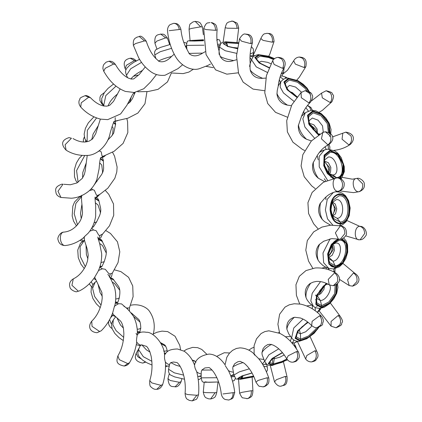 <?xml version="1.0" encoding="UTF-8"?>
<svg xmlns="http://www.w3.org/2000/svg" width="422" height="422" viewBox="0 0 422 422"><rect width="100%" height="100%" fill="white"/><g stroke="black" fill="none" stroke-linecap="round" stroke-linejoin="round"><path stroke-width="0.63" d="M262.795 364.661L265.053 364.218L266.108 363.537M253.896 376.746L240.635 379.278L253.902 376.756M243.109 375.654L242.107 378.233L253.575 376.039M291.977 342.991L292.799 342.358L293.854 339.937M293.137 362.155C290.642 362.419 288.506 361.295 286.733 358.79L288.168 355.793L296.603 351.521C298.243 355.081 297.958 358.215 295.738 360.921L293.137 362.155C296.888 361.337 296.307 361.237 298.475 358.732C299.604 357.471 299.594 355.255 298.444 352.069L298.444 352.069C293.786 344.347 288.743 338.766 283.31 335.337L279.913 333.375M287.488 359.85L272.074 365.499L287.519 359.887M274.448 357.186L273.493 363.917L281.849 361.527L286.839 358.964M315.134 310.724L315.339 309.031L314.96 307.242M320.636 325.235C322.223 321.833 321.88 318.668 319.618 315.751L321.448 316.294C322.935 318.051 323.532 319.934 323.231 321.939C321.337 324.555 325.357 324.26 317.107 327.672L320.636 325.235M318.621 327.372L317.397 329.334L309.126 337.204L299.288 341.277L306.805 338.745L314.116 333.311L318.874 327.287M299.356 329.629L300.39 333.823L300.622 339.167L308.503 336.017L315.777 329.155L316.706 327.694M329.45 270.048L327.984 268.097M328.796 268.381L325.948 267.29L326.459 269.088M336.909 284.259L336.334 293.691L329.809 303.228L320.298 308.318L324.085 307.343L329.666 303.64L333.728 298.934L336.682 293.396L337.953 287.424L337.489 283.726M317.191 295.463L320.382 300.533L321.654 305.681L328.917 301.946L334.672 293.628L335.163 285.283M352.555 286.148L349.221 285.573L347.58 279.781L353.451 273.055C356.31 274.791 357.455 277.65 356.896 281.632L352.555 286.148C361.575 283.099 359.85 276.431 354.786 273.271L342.901 263.386M342.226 238.794L346.815 243.726L347.411 252.345L342.875 262.922L333.486 268.983M332.731 244.417L333.918 245.778L334.393 250.478L332.161 255.315L328.88 257.262L332.916 261.134L335.142 265.728C346.093 265.612 350.371 238.657 339.156 240.334L333.364 243.541L332.489 244.554L328.538 253.817L328.432 258.396L329.709 262.621L335.142 265.728L335.321 267.005C347.274 266.878 351.937 237.47 339.705 239.3C327.741 239.453 323.104 268.856 335.321 267.005M345.65 235.851L358.916 239.765L360.108 239.775L364.661 233.535C364.413 229.447 362.762 227.047 359.692 226.324L347.005 220.558M340.607 223.454C346.309 222.062 349.274 216.961 349.495 208.151C348.503 199.448 345.117 194.864 339.335 194.415C333.633 195.808 330.669 200.909 330.447 209.713C331.439 218.422 334.825 223.001 340.607 223.454L340.633 224.024C334.62 223.554 331.101 218.796 330.073 209.745C330.305 200.592 333.385 195.291 339.309 193.84C345.323 194.31 348.841 199.073 349.87 208.12C349.638 217.277 346.562 222.579 340.633 224.024L339.615 225.591M332.842 215.911L337.152 218.306L340.174 222.041C351.283 221.946 350.081 194.125 339.024 195.829L333.111 200.165L332.035 202.523L331.006 209.723L332.23 215.568L334.008 218.812L340.174 222.041L340.596 223.227C352.723 223.122 351.405 192.775 339.346 194.632C327.208 194.758 328.553 225.105 340.596 223.227M321.205 150.232L320.926 151.524L323.474 150.369M326.174 149.399L325.067 146.845M320.926 151.524L319.159 152.627M327.92 174.202L328.443 174.038M329.466 173.89L332.789 174.972L336.408 177.588C347.675 177.467 341.071 150.675 330.168 152.353L325.003 156.546L324.165 160.75L324.708 165.756L329.519 174.502L336.687 177.862M308.345 110.986L305.85 107.715M314.443 138.057L304.916 127.048L302.848 118.84L305.364 112.748L301.493 116.33M311.415 140.932L306.462 139.223C300.839 136.506 298.127 131.98 298.322 125.645L301.06 117.685C303.138 111.35 306.272 106.191 310.46 102.214L310.46 102.214C312.686 98.495 313.24 96.153 312.127 95.177C311.895 92.972 309.579 91.463 305.196 90.651L309.759 93.468C311.404 97.028 311.119 100.162 308.899 102.868L301.329 97.74L301.039 92.545L291.818 104.851L286.707 120.687L287.377 131.917L292.905 142.182L302.463 149.435L304.626 150.485M318.283 133.827L319.971 134.032M283.521 79.32L280.092 76.946M291.375 105.7L287.461 105.141C281.479 103.923 277.977 100.294 276.964 94.254L277.243 90.503L278.193 86.294C278.953 79.267 280.994 73.001 284.322 67.494L282.587 68.364C284.17 64.956 283.832 61.791 281.564 58.874L277.95 57.345C275.524 57.709 273.772 58.811 272.686 60.641L266.409 75.633L264.768 92.808L267.722 103.532L275.534 112.347L287.287 117.142M253.226 56.891L250.014 56.047M268.888 33.639C271.747 35.379 272.897 38.238 272.332 42.216L263.022 40.37L260.859 38.508C263.797 32.272 264.969 34.224 266.889 33.28L268.888 33.639M232.084 21.126L228.355 22.134C227.748 23.194 226.836 21.369 225.2 27.715L227.532 28.211L237.053 28.337C236.805 24.249 235.149 21.849 232.084 21.126M98.964 151.092L98.395 151.472M91.595 188.354L92.249 189.837L89.406 190.58M91.722 228.017L93.42 229.958L89.696 231.187M100.974 262.632L104.234 261.651L101.95 266.472L99.545 267.231L102.409 268.798L98.442 270.523M76.894 291.623L79.368 290.927L76.894 291.623C76.44 292.504 69.952 289.914 69.925 286.992C68.907 283.637 70.036 280.925 73.312 278.863L71.919 285.256L78.344 291.212M115.253 303.117L118.598 303.708L114.515 306.034L112.627 313.05L113.291 314.511L117.917 318.71C119.943 320.836 121.71 320.53 123.461 328.48L123.868 333.412C123.715 341.947 121.721 349.432 117.88 355.878L119.278 359.665L127.776 363.595L129.512 362.725C128.415 364.571 126.663 365.674 124.247 366.027L127.776 363.595M137.15 329.102L138.622 329.144L140.763 328.363L139.708 332.204M131.142 312.839L138.516 319.264C139.698 320.293 140.426 322.661 140.705 326.375L140.763 328.363M109.783 277.46L112.922 278.831L118.334 286.105M115.702 298.834L117.021 298.892L119.284 297.979L119.679 295.173C120.18 291.022 119.732 287.999 118.329 286.105M119.284 297.979L117.838 302.321L116.229 303.043M118.598 303.708L121.562 303.909L125.788 307.554L127.022 308.15L129.448 307.817M110.696 277.776L111.572 276.457L112.305 273.187L118.033 262.6L119.806 251.792L117.458 241.817L110.474 233.456L105.991 230.676M136.696 342.379L136.754 341.968C135.916 341.034 137.514 333.823 137.224 334.751M129.406 310.887L129.47 307.722M98.02 238.483L99.402 238.673L101.549 239.939L105.321 247.73C106.608 250.315 106.629 253.669 105.394 257.795L104.234 261.651M102.409 268.798L105.284 269.283L108.712 273.461L109.81 274.026L112.268 273.139M94.723 277.275L101.897 292.493L102.224 298.08L101.628 302.643C99.798 310.45 96.501 316.621 91.743 321.158L92.033 326.354L99.603 331.486L101.164 330.827L97.007 332.721L99.603 331.486M112.627 313.05L112.648 313.018C109.973 320.024 106.144 325.958 101.164 330.827M96.485 197.728L98.11 198.952L98.822 200.45L100.325 206.938C101.196 209.95 100.763 213.237 99.033 216.802L96.643 221.84L93.441 226.841L91.996 227.516M93.42 229.958L96.147 230.686L98.701 235.101L99.666 235.587L102.272 234.178M84.205 237.19L84.205 237.275C84.405 243.536 87.19 245.229 88.219 255.394L87.449 261.181L86.019 265.238C82.817 271.794 78.582 276.336 73.312 278.863M94.713 277.17L97.825 271.868C100.594 266.361 101.871 260.253 101.655 253.548L99.745 243.958L97.709 237.048M100.072 194.088L96.48 197.754L95.841 197.744L97.83 195.249L97.287 195.449L96.427 195.08L94.343 190.253L92.608 189.61L92.249 189.837M95.05 197.765L95.841 197.744M101.897 157.696L102.968 158.872L103.369 160.539L103.554 166.637C103.859 169.565 103.073 172.392 101.201 175.125L94.132 184.994M84.231 236.811L87.929 233.435M112.542 152.221L114.589 156.256L117.105 167.022L116.799 171.907L114.853 178.263L107.847 188.186L99.639 194.558L97.83 195.249M105.321 155.565L103.511 157.047L100.969 157.839L103.406 156.193L102.055 156.129L101.285 152.173L100.8 151.472L99.37 150.912L98.97 151.16M100.61 157.844L100.969 157.839M115.222 121.52L115.644 124.026L113.703 133.067L111.835 135.852L112.669 134.159L113.159 128.014L112.052 126.484M107.61 140.268L111.835 135.852M126.827 118.545L127.592 121.779L127.845 132.561L123.097 143.411L114.162 151.261L103.406 156.193M135.098 92.386L132.545 98.447L130.203 101.902L128.921 102.973L129.918 101.697L131.485 96.343M127.571 103.986L128.921 102.973M115.211 117.611L115.195 120.898L115.707 120.977L127.924 118.192L137.867 113.085L144.968 103.738L146.967 91.611M145.258 66.934L139.218 74.53L133.763 78.898L131.369 79.072L128.42 78.117M174.202 54.201L171.564 56.458C167.165 61.074 162.945 62.693 158.909 61.322L155.908 58.521C151.952 54.591 148.729 48.82 146.249 41.214L144.509 40.897L135.393 43.619L133.378 45.296C132.603 37.632 136.459 38.091 136.728 37.252L139.265 36.529L144.509 40.897M205.234 51.69L202.66 53.114C197.443 56.501 192.996 56.738 189.325 53.821L186.893 49.242C183.66 43.471 181.666 36.835 180.906 29.324L169.143 30.685M236.441 59.766L233.73 60.568C227.954 62.509 223.56 61.343 220.542 57.075L220.268 56.501C218.775 52.782 219.087 47.992 219.118 54.449M265.807 78.096L262.653 78.313C256.618 78.682 252.546 76.197 250.431 70.864L250.283 70.189C249.55 66.032 250.816 60.43 249.581 66.449M250.23 70.147L250.557 70.427M312.375 110.237L310.914 107.478L307.559 105.41M329.788 149.182L329.851 146.819L329.007 144.451M324.602 181.592L318.362 178.237C313.388 174.217 311.615 169.106 313.055 162.903L317.101 155.776C320.245 150.554 324.175 146.798 328.891 144.509L327.862 144.793L321.443 138.838L322.83 132.445L311.383 140.964L302.822 154.695L301.097 165.946L304.23 176.781L311.716 185.896L315.208 188.608M330.901 177.203L330.859 176.412M330.558 225.174L324.529 221.603L322.35 219.524C318.262 214.482 317.529 209.133 320.156 203.483L324.977 197.934M321.844 268.149L325.705 267.184L323.088 265.617L319.881 262.637L318.151 260.268C315.134 254.556 315.466 249.339 319.143 244.623L323.896 241.083M331.977 243.615L332.183 244.138M334.825 272.491L335.094 268.735M313.593 306.425L309.853 303.402L307.29 300.179L306.05 297.7C304.215 291.713 305.56 286.981 310.086 283.515L313.219 282.107M318.768 295.02L323.009 288.057M320.219 309.748L320.804 308.266M315.941 299.81L315.387 299.715M303.07 319.106L293.754 327.999L291.628 337.88L288.711 333.818L286.881 329.26C286.253 323.416 288.49 319.501 293.601 317.513L294.973 317.249M306.752 305.961L311.811 305.08M317.792 305.897L316.231 306.256M264.668 361.359L262.173 354.928L261.946 352.803L263.038 348.762L264.805 346.488L267.669 344.595L269.88 344.278L272.728 344.927C277.95 347.232 282.619 351.853 286.733 358.79M285.293 336.735L290.605 336.556M233.893 375.068L232.754 368.475L232.939 366.723L234.796 363.637L237.966 361.707L240.139 361.337L244.116 363.205C249.265 367.483 253.211 373.802 255.954 382.158L257.963 380.48L267.079 377.759L268.819 378.075C265.686 369.15 262.136 362.509 258.169 358.151L255.537 355.577C254.065 353.668 253.717 353.509 254.503 355.102M258.675 358.763L263.808 359.465M205.023 381.852L208.626 382.3L218.612 381.984L204.47 382.29L203.098 382.137L201.99 381.124L201.141 377.848L201.231 371.909L201.843 370.068L204.834 367.947L208.853 367.573C209.417 367.472 210.852 368.744 213.168 371.381C217.578 377.574 220.289 385.128 221.297 394.048C222.209 398.505 225.306 399.576 225.237 399.481L228.729 400.035L232.026 398.748L233.086 397.772L234.722 392.602C233.888 384.806 231.805 377.484 228.471 370.627L230.227 371.508L233.287 372.257M168.584 369.229L169.755 363.817L170.773 362.619L173.5 362.018L176.67 362.503C177.071 362.382 178.079 363.4 179.688 365.552L181.507 368.944C184.672 376.588 185.859 384.785 185.073 393.536L187.373 394.517L196.858 395.272L198.519 394.776C197.433 398.015 196.583 399.576 195.966 399.46L192.348 400.884L196.858 395.272M192.094 359.987L194.595 360.868L195.961 362.308M198.519 394.776C199.216 387.206 198.656 379.705 196.847 372.267L196.742 371.866L198.261 372.953L201.125 374.092M228.518 370.732L225.221 365.594M162.665 384.547L162.665 384.547C161.167 387.712 159.2 389.29 156.768 389.279L160.951 385.349L162.665 384.547C164.833 377.553 165.767 370.236 165.471 362.598L164.533 358.536L164.511 355.06M141.001 345.433C140.157 345.085 140.436 344.901 141.845 344.874L145.822 346.182C146.708 346.019 148.064 347.907 149.894 351.848L151.123 356.179C152.658 364.587 152.21 372.71 149.768 380.549L151.793 382.912L160.951 385.349M137.366 334.556L139.54 332.752C141.338 331.914 143.649 331.771 146.466 332.309C152.532 331.597 163.973 343.123 164.622 354.86M140.436 345.27L137.746 343.471L136.754 342.005M160.481 342.622L164.496 344.795C165.334 345.328 166.115 346.826 166.848 349.284L167.365 351.668M165.44 362.065L166.716 363.389L169.475 364.888M196.742 371.866L195.085 368.2L194.526 365.579M169.233 365.895L167.676 366.117M145.706 362.139L142.773 363.084L145.305 361.907M142.773 363.084C136.19 361.833 133.974 358.621 136.127 353.446L137.799 356.722L140.953 358.758M152.031 365.046L147.32 362.999L142.747 360.23L139.323 356.97L138.041 354.369L137.862 353.056L138.522 349.532L143.29 356.69L151.862 361.306M201.104 375.722L198.546 376.45L201.109 376.355M175.093 386.832L179.434 382.316L181.128 381.604C179.403 385.37 177.393 387.111 175.093 386.832C172.809 385.998 168.958 388.599 167.961 378.608L170.124 380.47L179.434 382.316M184.519 379.225L174.697 376.92L170.599 375.063L169.486 374.103L168.51 371.634L168.578 369.239L174.312 372.842L183.639 375.116M233.693 374.219L230.787 375.949M210.583 398.99L215.136 392.75L216.781 392.397C215.067 398.99 213.986 397.091 213.105 398.273L210.583 398.99L208.199 398.758C206.479 397.482 204.76 399.07 203.283 392.133L205.614 392.624L215.136 392.75M222.958 393.963L233.06 392.687C233.171 396.77 231.725 399.223 228.729 400.035L228.56 400.051M233.06 392.687L234.722 392.602M201.141 377.848L216.897 377.727M231.14 376.915L234.405 376.593M264.62 361.258L262.426 364.054M251.232 390.735L241.853 392.365L239.627 393.204C241.289 396.68 242.386 398.231 242.914 397.862L247.466 398.626C250.378 397.44 251.633 394.807 251.232 390.735L252.915 390.809L252.156 377.199M267.079 377.759C267.986 381.72 267.089 384.611 264.388 386.431L262.938 386.842C263.892 386.921 265.127 386.42 266.641 385.355C267.052 384.421 269.521 384.595 268.819 378.075M252.034 373.011L242.117 375.955L241.205 379.088L253.865 376.672M252.05 373.037L242.196 375.965L237.734 378.471L241.368 379.03L253.849 376.64M251.992 372.942L241.743 375.981L240.793 379.241L241.205 379.088M240.635 379.278C233.271 378.782 237.022 379.863 233.883 375.063L239.332 371.866L249.365 368.807M238.799 377.643L242.107 378.233L241.368 379.03M291.512 337.732L290.325 341.208M285.267 376.408L276.368 379.71L274.522 381.863C276.869 385.344 279.137 386.747 281.337 386.072L283.22 385.413C285.768 383.255 286.454 380.254 285.267 376.408L287.05 376.83L283.473 362.018M296.603 351.521L298.444 352.069M282.482 352.66L272.464 358.442L272.802 365.062L287.371 359.713M282.529 352.718L272.549 358.473L268.962 363.416L272.944 364.946L282.06 362.34L287.324 359.655M282.365 352.523L272.09 358.473L268.239 363.674L272.438 365.352L272.802 365.062M264.663 361.348L268.893 354.807L278.778 348.836M272.57 358.616L274.311 358.737L279.918 357.181L284.254 354.944M270.027 361.548L269.843 362.509L273.493 363.917L272.944 364.946M312.375 305.528L312.301 308.809M314.928 350.745L306.805 355.514L305.665 358.98C307.237 361.042 309.273 362.007 311.779 361.881L314.738 360.251C316.748 357.265 316.806 354.1 314.928 350.745L316.785 351.32L310.112 336.661M307.886 322.165L297.974 330.927L295.595 338.038L300.19 340.528L309.062 336.935L317.022 329.366L318.188 327.498M307.976 322.234L305.955 323.458L298.074 330.975L295.796 338.001L300.306 340.364L308.899 336.93L316.832 329.44L318.019 327.535M307.654 321.986L297.6 330.953L295.131 338.349L299.9 340.939L300.19 340.528M297.489 332.415L300.39 333.823L305.686 331.782L311.04 326.881L311.795 325.731M296.55 334.783L296.492 337.004L300.622 339.167L300.306 340.364M338.18 315.492L331.096 321.432L331.085 326.164L336.065 327.794L339.868 324.85C341.198 321.248 340.633 318.13 338.18 315.492L339.947 315.978L330.347 302.991M337.389 281.817L333.206 285.747C340.992 283.389 341.208 277.354 336.091 273.208L334.556 272.886C337.289 274.965 338.233 277.945 337.389 281.817M326.66 283.489L316.917 295.284L316.215 304.004L321.501 307.158L329.682 302.901L335.959 293.723L336.482 284.581M326.828 283.568L323.241 286.227L317.027 295.347L316.41 303.961L321.58 306.963L329.508 302.885L335.785 293.812L336.313 284.692M326.253 283.31L316.542 295.31L315.814 304.378L321.311 307.659L321.501 307.158M313.346 306.256L310.808 300.886L312.206 293.274L320.546 281.606M316.732 297.547L316.98 298.512L320.382 300.533C328.042 300.411 334.815 283.136 326.718 284.275L326.322 284.328M324.507 285.567L323.938 289.323L320.799 293.68L317.344 295.447M327.308 283.795L323.12 286.76L319.939 290.5L317.518 294.983L316.458 299.42L316.911 302.933L321.654 305.681L321.58 306.963M344.853 233.619L340.338 239.227C341.667 239.97 347.09 235.856 346.504 233.166C346.146 228.655 345.286 227.405 341.245 225.907L340.401 225.854C343.413 226.952 344.901 229.542 344.853 233.619M339.209 239.153L332.088 244.106L327.989 253.938L329.207 263.655L335.29 267.226L342.675 262.553L347.037 252.377L346.219 243.468L341.087 239.126M337.822 238.984L331.217 244.676L327.614 253.97L328.88 264.072L335.2 267.78L335.29 267.226M328.77 268.371L323.642 262.721L322.994 252.994L330.109 238.826M328.88 257.262L328.432 257.267M333.116 244.211L335.775 243.061L332.478 244.57M328.332 257.024L329.012 258.844L332.916 261.134C340.691 261.065 343.766 241.869 335.775 243.061M359.428 239.77C353.72 240.603 354 226.419 359.692 226.324M342.522 183.923C342.632 188.012 341.192 190.459 338.191 191.277C332.531 192.11 331.012 177.952 336.751 177.857C339.842 177.894 341.767 179.92 342.522 183.923M324.887 198.023C328.596 194.204 333.074 191.952 338.323 191.261L338.191 191.277M338.323 191.261C342.464 190.19 344.415 187.721 344.183 183.85C344.821 182.167 340.586 176.934 336.92 177.836L323.389 182.241L312.116 192.469L307.928 202.692L308.572 213.495L313.636 223.75L318.072 228.856M339.309 193.84L339.335 194.415M332.779 225.058L327.498 218.865L325.388 209.908L327.266 199.247L333.333 192.479M335.026 191.931L335.901 191.81M331.866 214.529L332.705 215.932L337.152 218.306C345.043 218.258 344.215 198.44 336.334 199.653L332.235 202.56L331.697 203.583M332.599 202.212L335.295 204.058L336.745 208.911L335.474 213.901L332.8 215.874M357.123 178.374C359.502 177.456 364.603 181.355 364.318 183.908C364.924 187.421 363.268 190 359.349 191.641L358.869 191.725C361.781 190.538 363.036 187.906 362.635 183.834L357.123 178.374L352.365 179.181L342.416 177.393M358.869 191.725C353.235 192.553 350.719 178.585 356.484 178.48M329.113 144.656L328.896 144.509C333.486 141.117 336.033 134.054 325.309 131.748L330.553 136.121C331.46 140.083 330.568 142.968 327.862 144.793M339.488 178.121L343.355 172.524L343.165 164.058L337.932 154.399L330.189 150.86L324.465 155.507L324.122 165.619L327.773 173.431L333.849 178.332M339.167 178.031L342.627 174.159L343.044 164.158L337.869 154.558L330.241 151.071L324.602 155.644L324.286 165.693L329.529 175.235L334.235 178.253M333.027 178.511L327.198 173.294L323.748 165.651L324.107 155.138L330.051 150.306L330.189 150.86M330.051 150.306L338.101 153.993L343.54 164.031L343.735 172.835L339.705 178.648M327.556 180.241L319.222 166.948L319.164 156.33L324.407 149.937L327.752 149.161L334.899 150.934L337.901 153.286L341.224 157.649L344.32 166.732L344.352 171.664L341.229 178.96M324.418 161.025L328.432 162.786L330.843 167.455L330.516 172.26L329.213 173.774M328.385 173.236L332.789 174.972C340.797 174.903 336.123 155.818 328.353 157.01L324.75 159.822L324.165 161.985M303.787 111.107L304.004 113.908M350.956 135.921L345.924 132.133L342.775 133.215L342.057 139.223L348.91 144.925C351.457 142.768 352.143 139.766 350.956 135.921M310.46 102.214L308.899 102.868M329.324 133.748L328.485 123.103L321.427 114.499L312.924 111.392L307.96 115.602L309.437 124.664L318.805 134.771M329.54 132.819L329.767 132.155L328.374 123.192L321.385 114.642L313.013 111.582L308.123 115.728L309.616 124.733L316.664 133.231L318.948 134.676M318.452 135.003L309.062 124.696L307.522 115.28L312.686 110.902L312.924 111.392M312.686 110.902L321.522 114.13L328.859 123.076L330.146 133.262M329.624 136.512L330.732 133.943L331.043 129.533L329.218 123.282L325.831 118.012L321.332 113.687L315.788 110.807L311.346 110.269L305.734 112.474M309.373 123.235L313.789 124.77L317.08 128.932L317.56 133.394M322.909 132.408L323.236 131.69L322.503 125.835L318.024 120.175L312.38 118.039L309.231 120.586L309.02 122.169M318.52 133.959L319.86 134.101M328.39 132.218L327.277 123.504L320.873 115.66L313.198 112.859L308.714 116.657L308.64 120.528L310.107 124.928L312.913 129.206L316.511 132.661L319.38 134.396M279.332 79.573L280.393 82.464M330.421 93.062L326.169 90.746L321.553 93.13L322.303 97.835L330.236 102.572C332.246 99.587 332.304 96.416 330.421 93.062M309.009 92.402L306.446 88.077L297.853 81.13L288.717 78.708L284.386 82.232L287.398 89.638L296.946 97.065M308.287 91.126L306.351 88.151L297.837 81.246L288.838 78.861L284.57 82.332L287.593 89.686L297.014 96.976M296.761 97.297L287.023 89.67L283.89 81.968L288.39 78.307L288.717 78.708M288.39 78.307L297.89 80.824L306.82 88.045L309.041 91.49M293.912 101.296L283.447 92.919L280.176 87.064L280.783 81.91M301.456 92.17L295.579 87.059L289.497 85.392L286.696 87.908M289.613 91.532L292.367 92.603L296.877 96.649M306.783 90.709L305.317 88.562L297.51 82.232L289.265 80.048L285.351 83.229L285.726 85.872M249.951 57.582L251.512 59.718M302.432 58.178L299.214 57.028C296.713 57.329 294.867 58.6 293.675 60.842L295.347 64.118L304.12 67.536C305.449 63.933 304.884 60.81 302.432 58.178M250.214 63.585C249.555 56.416 250.293 49.495 252.43 42.822L252.43 42.822C252.947 34.203 248.194 34.372 245.43 34.092L247.883 34.694C250.621 36.767 251.565 39.747 250.721 43.624L241.563 41.182L239.538 38.824L236.51 55.762L238.588 73.417L243.141 82.142L253.052 89.105L264.62 90.735M252.43 42.822L250.721 43.624M274.279 58.806L259.213 55.029L255.357 57.661L259.509 62.925L269.141 67.694M274.21 58.864L268.825 56.643L259.361 55.134L255.558 57.73L259.715 62.957L269.173 67.62M269.062 67.884L259.134 62.957L254.814 57.487L258.823 54.749L259.213 55.029M258.823 54.749L274.464 58.663M267.363 72.436L256.275 66.898L251.512 59.734L250.183 63.643M270.982 63.743L267.675 62.356L261.413 61.285L259.034 62.203M273.514 59.523L268.677 57.534L259.999 56.147L256.518 58.526L256.908 59.808L260.274 63.163L264.889 65.795L269.215 67.52M217.873 46.388L219.461 47.596M219.53 47.137L219.076 50.967C217.045 44.231 216.391 37.183 217.13 29.835L217.13 29.835C216.402 23.126 214.487 24.402 212.767 22.893L211.016 22.572C214.033 23.669 215.515 26.254 215.473 30.337L205.983 29.577L203.684 28.601L206.052 54.57L215.626 69.894L226.851 74.166L238.388 72.784M217.13 29.835L215.473 30.337M250.99 48.488L251.28 47.122M238.43 42.796L226.429 41.968L227.669 46.346L237.264 48.546M238.419 42.838L226.593 42.021L223.064 43.603L227.88 46.357L237.269 48.504M251.037 48.266L251.232 47.333M237.248 48.662L227.294 46.378L226.002 41.825L226.429 41.968M226.002 41.825L238.462 42.685L225.754 41.794C219.356 42.78 221.044 43.809 219.519 47.148L225.253 50.745L236.673 53.357M251.37 46.742L250.916 48.862M237.364 47.934L231.541 47.348M238.251 43.545L227.4 42.796L224.166 44.247L228.302 46.436L237.275 48.467M185.432 46.483L186.677 46.984M179.244 29.408C178.49 25.399 176.565 23.379 173.474 23.337L175.167 23.368C175.747 23.854 178.701 22.63 180.906 29.324M217.003 39.847L216.982 39.483M189.879 40.992L203.531 40.728L189.293 40.913L203.473 39.784L192.596 40.417L194.046 41.034L203.531 40.739L193.672 41.066L192.596 40.417M216.702 40.185L217.852 39.599L216.982 39.504M192.163 40.428L203.473 39.758L192.121 40.428C188.434 40.749 186.914 41.071 187.563 41.393C187.136 40.797 186.218 46.198 186.566 45.402L203.99 45.207M220.938 43.635L219.551 39.926L216.977 39.436L217.008 39.895M203.504 40.317L192.147 41.039M155.048 57.635L155.586 57.735M200.677 26.839L191.293 28.469L189.072 29.303C189.415 25.462 189.9 23.627 190.522 23.79L192.907 21.965L195.164 21.38L200.677 26.839L202.36 26.908L203.362 34.715M171.559 48.34L160.233 51.721L154.8 54.918L154.558 52.17L155.528 49.933L160.397 47.422L170.235 44.468M165.682 37.827L156.778 41.124L154.937 43.281C154.056 33.401 158.894 35.121 160.65 34.04L165.682 37.827L167.465 38.249L169.686 44.605M109.061 61.216L113.629 64.033L105.194 68.306L103.759 71.302L102.889 68.506L103.116 66.112L103.844 64.439L106.101 62.176L109.061 61.216C111.566 60.963 113.703 62.087 115.47 64.582L113.629 64.033M141.565 62.356L130.667 68.781L126.442 75.332L127.708 77.769M134.46 60.552L126.342 65.32L125.202 68.786C122.623 61.601 125.403 59.338 130.208 58.231L134.46 60.552L136.174 60.958M85.096 95.699L88.704 97.229L81.224 102.789L80.755 107.077C78.93 104.661 78.46 102.314 79.336 100.035C81.024 98.595 77.448 98.664 85.096 95.699C86.252 95.256 88.066 95.947 90.535 97.772L88.704 97.229M115.997 86.135L105.811 95.588L103.691 105.468L104.187 106.07M101.591 100.552L102.04 104.134L99.919 100.668L99.977 97.192L100.847 95.309L104.355 92.629M66.106 150.163C60.815 144.509 61.427 139.988 68.997 137.625L71.445 138.221L65.125 144.714L66.112 150.163C72.093 153.924 78.851 155.686 86.383 155.444C96.49 155.903 108.116 145.215 110.163 132.983C112.658 124.548 114.056 120.729 114.351 121.515L114.315 121.573M68.997 137.625L71.445 138.221M96.554 117.954L87.359 130.314L87.085 141.75M85.729 140.415L85.397 141.982C81.472 142.235 77.331 141.09 72.985 138.543M61.86 184.145L63.02 184.224L57.993 191.235L60.958 197.464C58.294 196.562 56.675 195.159 56.094 193.255C55.709 190.364 53.895 187.036 61.86 184.145L63.02 184.224M84.727 155.523L76.572 170.593L78.107 182.267M84.532 236.906C78.692 241.864 72.373 244.728 65.579 245.504L65.732 245.477M81.604 196.504L75.891 203.388L74.177 213.68L77.511 224.847M81.515 239.306L83.071 240.883M84.532 240.097L80.09 246.749L80.344 256.639L85.313 266.709M91.178 281.827L92.893 284.586M96.279 281.332L95.14 282.207L92.576 288.295L94.649 296.539L101.043 305.09M109.62 319.623L110.844 323.004L111.566 323.938M137.224 335.379L136.048 333.38M115.733 316.722L113.312 319.844L112.838 324.776L116.119 330.669L123.709 337.378M117.042 318.046L120.47 325.014L123.398 328.105M137.324 331.608L140.02 331.94M132.286 313.72L131.595 313.419M140.057 322.113L133.663 316.637M131.917 313.335L131.342 313.092M137.335 331.85L139.582 332.193M98.031 284.148L100.014 292.504L102.261 296.297M127.644 309.236L127.449 307.896M115.422 301.915L117.838 302.321M113.882 280.018L110.332 278.33M119.79 290.231L114.504 283.478L112.526 282.239M115.385 302.215L117.474 302.632M113.602 279.543L110.095 277.95M86.035 245.414L86.383 254.487L87.929 258.934M109.572 277.407L110.279 273.778M100.072 266.14L101.95 266.472M102.499 241.574L98.263 239.316M106.286 253.068L102.419 245.435L99.581 243.425M99.967 266.472L101.533 266.82M102.314 241.041L98.147 238.921M81.921 204.253L80.512 213.558L81.256 218.607M98.774 238.525L100.178 235.36M94.08 222.863L96.643 221.84M92.423 226.704L93.441 226.841M98.896 201.004L95.034 198.609M100.346 213.221L100.341 212.087L98.062 205.013L95.346 202.771M92.239 227.062L92.967 227.194M98.822 200.45L95.034 198.208M86.041 163.43L82.791 172.508L82.58 177.978M95.857 181.882L97.023 181.275M103.332 161.077L100.288 158.846M102.272 173.289L102.583 171.807L101.723 164.96L99.661 162.876M103.369 160.539L100.394 158.466M98.168 125.798L93.072 134.133L91.743 139.64M115.501 124.511L113.513 122.744M115.644 124.026L113.703 122.401M117.622 93.921C112.569 97.967 109.409 101.987 108.143 105.985M113.808 121.531L116.514 120.84M134.576 93.795L133.785 92.845M134.808 93.399L134.043 92.555M142.557 70.379C136.807 73.317 132.93 76.192 130.92 79.004M171.564 56.458C165.35 58.104 160.993 59.639 158.482 61.063M133.421 76.276L137.757 75.116M202.66 53.114L188.961 53.388M186.487 46.093L185.242 46.082M233.73 60.568C227.395 59.423 222.911 58.067 220.268 56.501M220.664 44.009L217.515 44.384M262.653 78.313C256.671 75.865 252.546 73.154 250.283 70.189M252.915 55.609L253.506 52.513L250.172 53.984M254.735 55.651L254.345 55.62M287.461 105.141C282.075 101.565 278.567 97.693 276.948 93.515M283.568 72.209L281.126 74.05M286.216 78.191L284.934 76.91L282.408 76.05L286.2 77.305L287.065 78.038M286.527 77.595L284.934 76.91M306.462 139.223C301.883 134.782 299.209 130.008 298.454 124.901M311.077 110.295L309.6 107.109L307.48 105.511M311.035 107.621L309.6 107.109M318.362 178.237C314.738 173.242 313.061 167.893 313.33 162.196M328.764 128.546L329.513 132.798M328.532 149.124L328.063 144.941M322.35 219.524C319.771 214.329 319.174 208.774 320.567 202.861M341.071 177.678L340.591 178.58M337.674 191.82L337.922 191.319M318.151 260.268C316.632 255.247 317.138 249.866 319.665 244.132M336.044 191.799L339.214 192.057L342.195 193.139L345.528 195.708L348.551 200.608L350.144 207.983L349.247 215.631L346.172 221.682L342.643 224.678L340.216 225.696M306.05 297.7C305.539 293.195 307.089 288.358 310.697 283.188M336.112 267.11L334.857 267.801M333.839 271.968L333.834 268.946M335.126 271.209L333.892 271.668M286.881 329.26C287.25 325.605 289.708 321.638 294.261 317.37M317.223 312.349L319.285 309.637L319.639 308.355M320.593 308.941L319.285 309.637M261.946 352.803C263.006 350.249 266.187 347.433 271.488 344.352M297.8 341.298L294.746 342.801L297.262 341.245M232.939 366.723L237.86 364.265L243.151 362.514M293.844 345.238L295.658 346.409L296.46 348.862M201.843 370.068L212.034 370.01M263.724 366.254L267.295 366.818L266.598 364.313M170.773 362.619L175.911 365.199L180.22 366.417M194.078 363.996L194.869 363.949M195.138 361.306L192.311 360.377M141.845 344.874L146.355 349.812L149.979 352.075M140.236 345.66L139.582 345.687M140.035 332.193L140.795 332.288M163.857 351.347L167.207 350.724M164.279 353.145L165.187 353.246M165.783 346.42L160.951 343.503M164.316 353.319L164.891 353.388M270.017 361.57L272.944 358.31L277.259 355.403L282.582 352.781M317.107 327.672C315.957 328.116 314.142 327.425 311.663 325.599L312.132 321.311L319.618 315.751M296.545 334.799L298.533 330.727L302.052 326.755L308.144 322.366M333.206 285.747L329.218 284.829L328.232 279.38L334.556 272.886M323.41 286.496L322.909 288.316L317.887 294.113M353.451 273.055L354.786 273.271M340.338 239.227L338.333 239.095L335.369 232.865L340.401 225.854M332.325 244.765L333.216 249.85L328.327 256.734M332.325 202.528L335.501 208.7L332.52 215.563M324.281 161.473L329.614 167.671L328.812 173.537M345.924 132.133C355.451 133.811 354.659 140.494 350.176 144.503L348.91 144.925M309.727 124.11L315.951 129.565L316.78 132.856M326.169 90.746C334.773 92.766 331.307 93.842 332.837 94.612C334.055 95.219 333.744 97.619 331.898 101.807L330.236 102.572M282.587 68.364L274.084 64.434L272.686 60.647M299.214 57.028C304.246 57.381 307.248 59.154 305.86 66.66L304.12 67.536M266.889 33.28C268.693 33.934 273.398 31.745 274.026 41.504L272.332 42.216M231.398 21.121L232.923 21.169L236.478 22.841C237.095 22.661 237.834 24.37 238.699 27.979L237.053 28.337M210.441 64.086L207.323 65.679L199.912 68.491C192.195 71.529 180.611 66.433 174.861 55.393C170.915 48.256 168.457 40.048 167.481 30.769L167.481 30.769C167.428 26.217 170.224 24.513 170.182 24.618L173.642 23.321M65.452 245.52C59.787 246.353 58.268 232.195 64.007 232.095L63.88 232.111C70.601 231.493 76.113 227.637 80.412 220.542C82.016 216.892 82.691 213.812 82.448 211.301C82.005 202.201 81.098 200.002 81.752 195.238M101.702 256.539L101.707 254.656M115.76 295.949L115.528 292.383M137.008 327.815L136.675 325.657M169.185 366.106L167.687 366.122M164.39 353.673L165.941 352.95M138.516 349.532L140.521 345.096M194.721 364.413L194.378 364.703M234.046 375.654L230.802 376.002M264.657 361.348C267.242 364.323 265.543 365.246 272.079 365.499M291.613 337.858C293.417 340.343 295.97 341.482 299.288 341.277M313.346 306.251C315.16 307.701 317.481 308.392 320.324 308.318M315.487 295.041L316.69 296.645M328.796 268.376L333.538 268.978M328.464 257.515L328.332 256.94M332.969 244.222L332.425 244.639M332.336 215.916L333.011 216.038L331.85 214.497M332.267 202.175L332.805 202.038L331.687 203.615M324.376 160.909L324.17 162.037M328.353 173.189L329.202 173.906M308.508 123.456L308.867 122.981M284.322 67.494C285.546 64.418 285.446 61.976 284.017 60.177C283.331 58.558 281.31 57.614 277.95 57.345M310.603 95.615L309.927 92.845L307.19 88.224L303.202 84.226L297.827 80.623L287.577 77.98C284.829 78.133 282.508 79.521 280.619 82.142M274.527 58.616L268.708 56.226L258.338 54.612C251.454 56.242 253.153 57.65 251.496 59.755L251.496 59.755M219.857 45.724L217.731 45.65M186.614 46.088L185.29 46.177M155.486 57.397L154.9 57.476M139.265 36.529C140.626 35.401 142.958 36.962 146.249 41.214M126.436 75.332L125.54 72.041L125.83 69.989L126.721 68.306L129.844 65.088L134.143 62.113L139.577 59.286M103.691 105.468L102.019 102.546L101.681 98.653L104.366 92.624L107.985 88.43L113.565 84.015M86.821 141.803L84.833 138.68L84.147 134.138L85.402 128.378L88.346 122.834L93.911 116.852M83.361 141.992L83.414 139.144L84.342 136.981M77.342 182.715L75.934 180.737L74.509 176.829L74.383 169.602L76.35 163.077L79.215 158.324L82.084 155.444M76.482 225.944L73.544 221.139L72.167 215.99L72.827 206.179L74.641 201.89L79.42 197.085L81.641 196.114M82.29 241.447L80.085 240.271M84.284 268.545L80.887 264.119L78.26 257.657L77.743 250.072L80.47 243.236L84.521 240.055M92.629 287.35L91.342 286.559L89.269 283.821M100.23 307.649L96.343 303.829L92.909 298.533L91.036 292.077L91.347 287.846L92.835 284.665L94.887 282.418M112.046 328.574L110.284 327.198L108.997 325.151L108.596 323.7L108.644 321.321M123.308 340.586L118.92 337.537L114.921 333.544L112.104 328.743L111.503 324.397L111.809 322.888L113.312 319.85M114.958 316.426L111.877 314.944M123.931 306.335L123.91 306.319C126.136 307.279 129.332 310.618 133.5 316.336C136.338 322.039 137.625 328.195 137.361 334.81M129.512 362.725C133.125 356.595 135.525 349.759 136.723 342.21M95.472 279.739L93.9 278.451M107.858 274.369L107.853 274.353C109.541 276.326 111.772 280.672 114.541 287.393C116.145 293.802 116.171 300.158 114.62 306.451M84.3 238.636L83.54 237.76M79.368 290.927C85.355 287.973 90.493 283.389 94.797 277.17M102.277 234.484L101.132 237.175L99.555 238.746M81.657 195.993L81.472 195.713M95.145 197.042C94.887 197.185 95.066 200.244 95.683 206.226L95.652 216.391C94.502 223.301 91.89 229.035 87.808 233.577M104.086 106.054L102.04 104.134M87.243 155.37L85.175 171.042L84.337 174.434L82.343 178.321L76.804 183L70.3 184.762L63.864 184.277M100.784 157.496C100.183 158.498 99.618 162.296 99.091 168.89L96.875 179.477C94.903 184.509 92.065 188.513 88.372 191.482C83.092 195.602 77.426 197.844 71.376 198.219L60.958 197.464M125.893 69.82L125.202 68.786M117.801 120.634L114.325 121.573M156.894 48.973L154.937 43.281M120.133 89L113.539 101.349L109.709 105.315L106.687 106.175L103.321 105.906C99.012 104.878 94.75 102.166 90.535 97.772M134.09 92.508L132.65 94.391L126.88 105.284L120.608 113.945L107.747 119.637L100.658 119.141C92.988 117.216 86.357 113.196 80.755 107.077M190.079 40.617L189.072 29.303M128.652 78.223C123.984 76.108 119.59 71.561 115.47 64.582M156.504 74.525L150.496 82.095L143.786 88.747L134.265 92.492L125.387 91.421C113.492 86.753 107.568 77.743 103.759 71.302M223.096 42.253L225.2 27.715M205.925 66.328L213.221 67.657M182.594 64.782L177.989 68.638L165.044 75.248C159.949 75.828 155.391 74.773 151.361 72.083C145.906 68.322 141.623 63.432 138.506 57.413L133.378 45.296M253.073 55.604L260.859 38.508M219.936 45.481L218.949 45.66M282.751 74.172L287.461 70.295L293.675 60.842M254.746 55.646L250.024 55.862M311.52 100.879L321.553 93.13M283.563 72.231L281.875 76.039M282.429 76.05L280.387 76.065M332.43 136.928L342.775 133.215M333.86 150.369L334.066 150.348C339.942 149.72 345.312 147.774 350.176 144.509M317.186 155.618L318.204 159.832M324.286 178.791L325.853 180.98M359.349 191.641L353.483 192.632L339.789 190.908M325.879 197.021L325.847 199.627M338.555 191.931L339.056 191.129M349.221 285.573L339.399 279.327M336.355 191.783L335.464 191.815M331.085 326.164L319.259 311.03M338.333 239.095L331.671 238.63L323.574 241.294M312.813 268.286L308.556 261.144L305.792 250.167L307.316 240.566L313.699 231.852L321.886 227.099L330.521 225.179L341.245 225.907M305.665 358.98L297.463 341.572M329.218 284.829C324.998 282.318 320.699 281.184 316.315 281.432L313.193 282.118M299.694 303.967L296.397 295.3L295.954 284.734L299.33 276.299L305.987 270.581L315.155 267.981C322.608 267.543 329.587 269.283 336.091 273.208M320.298 309.611L317.333 312.438M279.274 332.225L278.578 332.742M274.522 381.863L270.28 365.526M311.663 325.599C308.081 321.88 304.315 319.343 300.364 317.982L294.756 317.281M279.638 333.238L277.903 324.228L279.617 314.237L285.003 307.116L289.212 304.837L294.181 303.761L300.654 304.13C308.619 305.918 315.55 309.975 321.448 316.294M294.762 342.796L291.813 343.06M253.859 347.295L251.607 348.255L248.811 350.181M239.627 393.204L238.546 379.357M295.643 346.393L293.807 342.959M254.128 353.979L254.091 345.681L256.486 338.871L261.06 333.559L264.852 331.592L268.809 330.806L280.002 333.417M266.904 364.286L264.742 364.307M229.652 352.961L224.235 352.745L216.665 356.4M203.283 392.133L204.195 382.274M225.074 364.835L226.804 357.318L229.273 353.409L232.527 350.376L236.389 348.461L239.976 347.865C245.456 348.108 250.177 350.149 254.139 353.984M206.78 354.222L201.785 349.448L197.623 347.654L192.632 347.375L186.645 349.326L183.918 351.046M167.961 378.608L169.254 373.797M197.728 376.355L198.572 376.45M194.537 365.141C195.687 359.143 200.545 355.451 209.112 354.069C214.909 354.29 220.231 357.872 225.079 364.819M194.02 363.854L194.621 363.896M136.29 344.7L140.22 345.697M140.057 332.193L137.361 332.652M180.537 349.569L179.788 345.36L175.061 336.265L167.666 331.597L161.995 331.117L156.847 332.293L153.27 333.934M136.127 353.446L139.228 347.833M165.535 365.658L167.708 366.122M164.58 354.913C166.484 352.665 167.012 349.274 177.435 348.973L184.293 351.273C188.998 354.654 192.416 359.27 194.547 365.12M153.08 334.599C154.695 329.202 155.518 320.076 149.462 311.283C147.716 308.503 141.971 304.294 133.563 304.816L130.757 305.201M112.642 315.503L110.638 317.661M156.768 389.279C154.779 389.601 152.901 388.841 151.139 387C149.968 386.657 149.509 384.511 149.768 380.549M167.349 366.096L165.519 366.845M192.348 400.884L189.125 400.357C187.864 398.985 185.791 400.293 185.073 393.536M201.152 378.107L199.785 379.188L198.24 379.684M235.418 378.202L234.305 380.565L232.475 381.071M246.823 398.732L249.075 398.146C250.462 396.654 252.483 398.094 252.915 390.809M255.954 382.158C258.079 385.402 259.293 386.774 259.593 386.262L262.938 386.842M266.498 371.872L267.464 370.052L267.305 366.823M252.055 373.053L242.539 375.865L238.836 377.579M281.337 386.072C283.399 384.875 287.662 386.868 287.05 376.83M311.779 361.881C316.669 360.652 315.434 360.383 317.497 357.656C318.362 356.041 318.125 353.931 316.785 351.32M336.065 327.794C344.289 324.333 340.601 324.012 342.1 322.556C343.039 321.669 342.321 319.475 339.947 315.978M333.517 268.978L339.351 266.783L342.775 263.544L345.776 258.596L347.702 252.198L347.596 244.966L346.14 240.973L343.698 238.003M333.364 243.541C329.244 249.122 327.599 254.076 328.432 258.396M360.108 239.775C362.087 239.823 363.949 238.52 365.689 235.866C367.652 234.31 365.521 226.408 360.203 226.324M336.92 177.836L336.624 177.868M332.035 202.523L332.035 202.523C330.584 206.896 330.653 211.243 332.23 215.568M325.309 131.748L322.835 132.445M324.165 160.75C324.149 165.857 325.826 170.33 329.202 174.18M305.196 90.651L301.039 92.545M285.715 85.845L288.147 89.939L291.913 93.552L297.172 96.786M245.43 34.092C243.805 33.475 241.843 35.052 239.538 38.824M283.573 72.209L284.143 67.8M209.855 22.493C208.104 23.606 206.653 20.873 203.684 28.601M253.517 52.502L253.332 48.957L251.396 46.615M195.164 21.38L198.298 21.87C199.02 22.793 199.675 20.82 202.36 26.908M183.76 42.39L185.422 42.659L186.677 43.54M160.65 34.04C162.681 34.667 163.514 32.499 167.465 38.249M154.436 56.949L155.164 57.439M130.208 58.231C132.719 58.109 134.755 59.075 136.317 61.127M65.283 245.535C61.201 245.498 58.779 243.499 58.02 239.538C57.044 238.43 59.787 232.047 63.88 232.111M97.007 332.721C90.123 332.125 87.423 326.802 91.743 321.158M124.247 366.027C114.974 364.265 116.825 360.003 117.88 355.878M114.626 269.895L120.898 271.62L128.589 277.323L132.735 285.974L133.109 296.661L129.48 307.765M105.352 190.475L108.76 194.305L113.507 203.963L113.724 215.294L109.472 225.844L102.187 234.563M100.362 119.078L95.731 133.668L92.56 138.917L89.174 141.133L85.413 141.982M171.327 73.122L167.487 81.9L158.028 89.364L148.175 91.521L137.772 91.785M193.503 69.155L188.882 72.083L183.143 73.618L171.585 72.985M238.699 27.979L237 42.427M155.892 58.7L154.8 54.923M274.026 41.504L269.943 53.826L268.767 56.247M186.893 49.242L186.577 45.397M305.86 66.665L299.298 77.231L296.777 80.096M331.892 101.813L322.276 110.437L319.122 112.252M278.219 85.967L280.635 82.111M310.397 125.492L313.467 128.267L315.566 131.907M324.191 161.884L325.821 163.14L327.599 165.73L328.849 170.203L328.48 173.294M339.082 192.026L338.956 191.308M322.271 150.823L324.407 149.937M332.325 215.299L333.216 214.102L334.203 211.095L334.345 208.748L334.029 206.432L332.135 202.797M328.337 256.101L331.291 251.987L332.088 249.207L331.95 245.282M216.781 392.397L217.995 382.01M181.128 381.604L181.861 378.756M163.736 350.909L164.105 350.914"/></g></svg>
